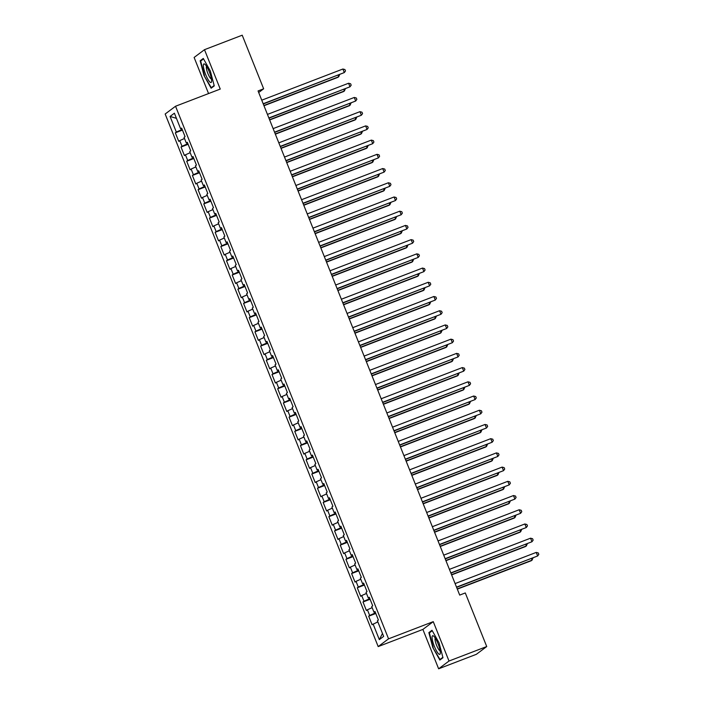 <?xml version="1.0" encoding="UTF-8"?>
<svg xmlns="http://www.w3.org/2000/svg" width="704" height="704" viewBox="0 0 704 704"><rect width="100%" height="100%" fill="white"/><g stroke="black" fill="none" stroke-linecap="round" stroke-linejoin="round"><path stroke-width="1.06" d="M438.636 668.8L449.011 661.03L433.259 621.65L422.884 629.42L438.636 668.8L476.353 654.315L486.728 646.545L465.291 592.944L459.703 595.091L258.06 90.948L263.648 88.801L242.211 35.2L204.494 49.685L194.119 57.455L208.56 93.562M422.884 629.42L378.189 646.589L165.167 114.013L175.542 106.242L388.564 638.827L378.189 646.589M176.449 118.351L170.069 116.433L176.326 132.07L175.331 132.818L178.746 141.346L179.74 140.606L182.01 146.291L181.016 147.039L184.43 155.566L185.425 154.818L187.704 160.503L186.71 161.251L190.115 169.787L191.11 169.039L193.389 174.724L192.394 175.472L195.8 183.999L196.803 183.251L199.074 188.945L198.079 189.684L201.494 198.22L202.488 197.472L204.758 203.157L203.764 203.905L207.178 212.432L208.173 211.693L210.443 217.378L209.449 218.126L212.863 226.653L213.858 225.905L216.137 231.598L215.142 232.338L218.548 240.874L219.542 240.126L221.822 245.81L220.827 246.558L224.233 255.086L225.236 254.338L227.506 260.031L226.512 260.77L229.926 269.306L230.921 268.558L233.191 274.243L232.197 274.991L235.611 283.518L236.606 282.779L238.876 288.464L237.882 289.212L241.296 297.739L242.29 296.991L244.57 302.685L243.566 303.424L246.981 311.96L247.975 311.212L250.254 316.897L249.26 317.645L252.666 326.172L253.669 325.424L255.939 331.118L254.945 331.857L258.359 340.393L259.354 339.645L261.624 345.33L260.63 346.078L264.044 354.605L265.038 353.866L267.309 359.55L266.314 360.298L269.729 368.826L270.723 368.078L273.002 373.771L271.999 374.51L275.414 383.046L276.408 382.298L278.687 387.983L277.693 388.731L281.098 397.258L282.102 396.519L284.372 402.204L283.378 402.943L286.792 411.479L287.786 410.731L290.057 416.416L289.062 417.164L292.477 425.691L293.471 424.952L295.742 430.637L294.747 431.385L298.162 439.912L299.156 439.164L301.435 444.858L300.432 445.597L303.846 454.133L304.841 453.385L307.12 459.07L306.126 459.818L309.531 468.345L310.534 467.606L312.805 473.29L311.81 474.03L315.225 482.566L316.219 481.818L318.49 487.502L317.495 488.25L320.91 496.778L321.904 496.038L324.174 501.723L323.18 502.471L326.594 510.998L327.589 510.25L329.868 515.944L328.865 516.683L332.279 525.219L333.274 524.471L335.553 530.156L334.558 530.904L337.964 539.431L338.958 538.692L341.238 544.377L340.243 545.116L343.658 553.652L344.652 552.904L346.922 558.589L345.928 559.337L349.342 567.864L350.337 567.125L352.607 572.81L351.613 573.558L355.027 582.085L356.022 581.337L358.301 587.03L357.298 587.77L360.712 596.306L361.706 595.558L363.986 601.242L362.991 601.99L366.397 610.518L367.391 609.778L369.67 615.463L368.676 616.211L372.09 624.738L377.846 621.87M170.069 116.433L174.39 113.203L180.646 128.841L181.808 128.498M382.483 633.477L379.333 639.628L383.654 636.398L377.397 620.761L378.4 620.013L374.986 611.486L373.991 612.234L371.712 606.54L372.706 605.801L369.301 597.265L368.306 598.013L366.027 592.328L367.022 591.58L363.607 583.053L362.613 583.792L360.342 578.107L361.337 577.359L357.922 568.832L356.928 569.58L354.658 563.886L355.652 563.147L352.238 554.611L351.243 555.359L348.964 549.674L349.967 548.926L346.553 540.399L345.558 541.138L343.279 535.454L344.274 534.714L340.868 526.178L339.874 526.926L337.594 521.242L338.589 520.494L335.183 511.966L334.18 512.706L331.91 507.021L332.904 506.273L329.49 497.746L328.495 498.494L326.225 492.8L327.219 492.061L323.805 483.525L322.81 484.273L320.54 478.588L321.534 477.84L318.12 469.313L317.126 470.052L314.846 464.367L315.841 463.628L312.435 455.092L311.441 455.84L309.162 450.155L310.156 449.407L306.75 440.88L305.747 441.619L303.477 435.934L304.471 435.186L301.057 426.659L300.062 427.407L297.792 421.714L298.786 420.974L295.372 412.438L294.378 413.186L292.107 407.502L293.102 406.754L289.687 398.226L288.693 398.966L286.414 393.281L287.408 392.542L284.002 384.006L283.008 384.754L280.729 379.069L281.723 378.321L278.318 369.794L277.314 370.533L275.044 364.848L276.038 364.1L272.624 355.573L271.63 356.321L269.359 350.627L270.354 349.888L266.939 341.352L265.945 342.1L263.674 336.415L264.669 335.667L261.254 327.14L260.26 327.879L257.981 322.194L258.975 321.455L255.57 312.919L254.575 313.667L252.296 307.982L253.29 307.234L249.885 298.707L248.882 299.446L246.611 293.762L247.606 293.014L244.191 284.486L243.197 285.234L240.926 279.541L241.921 278.802L238.506 270.266L237.512 271.014L235.242 265.329L236.236 264.581L232.822 256.054L231.827 256.793L229.548 251.108L230.551 250.36L227.137 241.833L226.142 242.581L223.863 236.896L224.858 236.148L221.452 227.621L220.449 228.36L218.178 222.675L219.173 221.927L215.758 213.4L214.764 214.148L212.494 208.454L213.488 207.715L210.074 199.179L209.079 199.927L206.809 194.242L207.803 193.494L204.389 184.967L203.394 185.706L201.115 180.022L202.118 179.274L198.704 170.746L197.71 171.494L195.43 165.81L196.425 165.062L193.019 156.526L192.016 157.274L189.746 151.589L190.74 150.841L187.326 142.314L186.331 143.062L184.061 137.368L185.055 136.629L181.641 128.093L180.646 128.841M379.333 639.628L373.085 623.99M369.67 615.463L375.531 612.85M367.391 609.778L372.161 607.658M363.986 601.242L369.846 598.638M361.706 595.558L366.476 593.437M373.991 612.234L375.144 611.89M358.301 587.03L364.162 584.417M356.022 581.337L360.782 579.216M368.306 598.013L369.459 597.67M352.607 572.81L358.477 570.205M350.337 567.125L355.098 565.004M362.613 583.792L363.774 583.458M346.922 558.589L352.783 555.984M344.652 552.904L349.413 550.783M356.928 569.58L358.09 569.237M341.238 544.377L347.098 541.763M338.958 538.692L343.728 536.571M351.243 555.359L352.405 555.025M335.553 530.156L341.414 527.551M333.274 524.471L338.043 522.35M345.558 541.138L346.711 540.804M329.868 515.944L335.729 513.33M327.589 510.25L332.35 508.13M339.874 526.926L341.026 526.583M324.174 501.723L330.044 499.118M321.904 496.038L326.665 493.918M334.18 512.706L335.342 512.371M318.49 487.502L324.35 484.898M316.219 481.818L320.98 479.697M328.495 498.494L329.657 498.15M312.805 473.29L318.666 470.677M310.534 467.606L315.295 465.485M322.81 484.273L323.972 483.938M307.12 459.07L312.981 456.465M304.841 453.385L309.61 451.264M317.126 470.052L318.278 469.718M301.435 444.858L307.296 442.244M299.156 439.164L303.917 437.043M311.441 455.84L312.594 455.497M295.742 430.637L301.611 428.032M293.471 424.952L298.232 422.831M305.747 441.619L306.909 441.285M290.057 416.416L295.918 413.811M287.786 410.731L292.547 408.61M300.062 427.407L301.224 427.064M284.372 402.204L290.233 399.59M282.102 396.519L286.862 394.398M294.378 413.186L295.539 412.852M278.687 387.983L284.548 385.378M276.408 382.298L281.178 380.178M288.693 398.966L289.846 398.631M273.002 373.771L278.863 371.158M270.723 368.078L275.484 365.957M283.008 384.754L284.161 384.41M267.309 359.55L273.178 356.937M265.038 353.866L269.799 351.745M277.314 370.533L278.476 370.198M261.624 345.33L267.485 342.725M259.354 339.645L264.114 337.524M271.63 356.321L272.791 355.978M255.939 331.118L261.8 328.504M253.669 325.424L258.43 323.312M265.945 342.1L267.106 341.766M250.254 316.897L256.115 314.292M247.975 311.212L252.745 309.091M260.26 327.879L261.413 327.545M244.57 302.685L250.43 300.071M242.29 296.991L247.06 294.87M254.575 313.667L255.728 313.324M238.876 288.464L244.746 285.85M236.606 282.779L241.366 280.658M248.882 299.446L250.043 299.112M233.191 274.243L239.052 271.638M230.921 268.558L235.682 266.438M243.197 285.234L244.358 284.891M227.506 260.031L233.367 257.418M225.236 254.338L229.997 252.226M237.512 271.014L238.674 270.67M221.822 245.81L227.682 243.206M219.542 240.126L224.312 238.005M231.827 256.793L232.98 256.458M216.137 231.598L221.998 228.985M213.858 225.905L218.627 223.784M226.142 242.581L227.295 242.238M210.443 217.378L216.313 214.764M208.173 211.693L212.934 209.572M220.449 228.36L221.61 228.026M204.758 203.157L210.619 200.552M202.488 197.472L207.249 195.351M214.764 214.148L215.926 213.805M199.074 188.945L204.934 186.331M196.803 183.251L201.564 181.139M209.079 199.927L210.241 199.584M193.389 174.724L199.25 172.119M191.11 169.039L195.879 166.918M203.394 185.706L204.547 185.372M187.704 160.503L193.565 157.898M185.425 154.818L190.194 152.698M197.71 171.494L198.862 171.151M182.01 146.291L187.88 143.678M179.74 140.606L184.501 138.486M192.016 157.274L193.178 156.939M176.326 132.07L182.186 129.466M186.331 143.062L187.493 142.718M449.011 661.03L486.728 646.545M175.542 106.242L220.246 89.074L204.494 49.685M433.259 621.65L388.564 638.827M258.685 92.514L263.648 88.801M214.262 85.888L210.338 70.998L203.28 58.441L200.156 60.782L204.081 75.671L211.138 88.22L214.262 85.888M431.992 630.265L428.868 632.606L432.793 647.495L439.85 660.044L442.974 657.703L439.05 642.814L431.992 630.265M175.331 132.818L182.442 130.09M181.016 147.039L188.126 144.302M186.71 161.251L193.811 158.523M192.394 175.472L199.496 172.744M198.079 189.684L205.19 186.956M203.764 203.905L210.874 201.177M209.449 218.126L216.559 215.389M215.142 232.338L222.244 229.61M220.827 246.558L227.929 243.83M226.512 260.77L233.622 258.042M232.197 274.991L239.307 272.263M237.882 289.212L244.992 286.475M243.566 303.424L250.677 300.696M249.26 317.645L256.362 314.917M254.945 331.857L262.055 329.129M260.63 346.078L267.74 343.35M266.314 360.298L273.425 357.562M271.999 374.51L279.11 371.782M277.693 388.731L284.794 386.003M283.378 402.943L290.488 400.215M289.062 417.164L296.173 414.436M294.747 431.385L301.858 428.648M300.432 445.597L307.542 442.869M306.126 459.818L313.227 457.09M311.81 474.03L318.912 471.302M317.495 488.25L324.606 485.522M323.18 502.471L330.29 499.734M328.865 516.683L335.975 513.955M334.558 530.904L341.66 528.176M340.243 545.116L347.345 542.388M345.928 559.337L353.038 556.609M351.613 573.558L358.723 570.821M357.298 587.77L364.408 585.042M362.991 601.99L370.093 599.262M368.676 616.211L375.778 613.474M214.157 85.51L211.288 87.657L204.081 75.671M201.96 60.095L200.156 60.782M430.672 631.91L428.868 632.606M442.869 657.325L440 659.472L432.793 647.495M263.27 103.963L344.309 72.574L263.182 103.743M342.892 69.018L344.925 69.546L345.488 70.972L344.309 72.574L342.892 69.018L261.756 100.188M263.974 105.732L337.999 77.299L338.703 76.771L338.078 75.222M263.886 105.512L338.703 76.771L339.662 74.615M268.954 118.184L350.002 86.794L268.866 117.964M348.577 83.239L350.61 83.767L351.182 85.184L350.002 86.794L348.577 83.239L267.441 114.409M274.639 132.396L355.687 101.015L274.551 132.176M354.262 97.46L356.294 97.979L356.866 99.405L355.687 101.015L354.262 97.46L273.134 128.621M269.658 119.953L343.684 91.52L344.388 90.992L343.772 89.443M269.57 119.733L344.388 90.992L345.347 88.836M275.352 134.174L349.378 105.732L350.073 105.213L349.457 103.655M275.264 133.954L350.073 105.213L351.032 103.057M211.605 80.546A9.97 2.191 -111 0 0 209.202 71.588A9.97 2.191 -111 0 0 204.996 64.354A9.97 2.191 -111 0 0 203.377 65.903A9.97 2.191 -111 0 0 207.381 78.329A9.97 2.191 -111 0 0 211.578 81.488A9.97 2.191 -111 0 0 211.605 80.546M206.554 66.317A6.829 1.505 -111 0 0 206.325 67.575A6.829 1.505 -111 0 0 208.358 74.624A6.829 1.505 -111 0 0 211.42 78.989M204.459 75.495L200.658 61.063L203.544 58.907M212.538 87.173L211.288 87.657M440.317 652.37A9.97 2.191 -111 0 0 437.914 643.403A9.97 2.191 -111 0 0 433.708 636.17A9.97 2.191 -111 0 0 432.089 637.727A9.97 2.191 -111 0 0 436.093 650.153A9.97 2.191 -111 0 0 440.29 653.303A9.97 2.191 -111 0 0 440.317 652.37M435.266 638.132A6.829 1.505 -111 0 0 435.037 639.399A6.829 1.505 -111 0 0 437.07 646.439A6.829 1.505 -111 0 0 440.132 650.804M433.171 647.31L429.37 632.887L432.256 630.731M441.25 658.997L440 659.472M280.324 146.617L361.372 115.227L280.236 146.397M359.946 111.672L361.979 112.2L362.551 113.626L361.372 115.227L359.946 111.672L278.819 142.842M286.018 160.838L367.057 129.448L285.921 160.609M365.64 125.893L367.664 126.421L368.236 127.838L367.057 129.448L365.64 125.893L284.504 157.062M281.037 148.386L355.062 119.953L355.766 119.425L355.142 117.876M280.949 148.166L355.766 119.425L356.726 117.269M286.722 162.606L360.747 134.165L361.451 133.646L360.826 132.097M286.634 162.386L361.451 133.646L362.41 131.49M291.702 175.05L372.742 143.66L291.614 174.83M371.325 140.105L373.358 140.633L373.921 142.058L372.742 143.66L371.325 140.105L290.189 171.274M292.406 176.818L366.432 148.386L367.136 147.858L366.511 146.309M292.318 176.598L367.136 147.858L368.095 145.702M297.387 189.27L378.426 157.881L297.299 189.05M377.01 154.326L379.042 154.854L379.606 156.27L378.426 157.881L377.01 154.326L295.874 185.495M298.091 191.039L372.117 162.606L372.821 162.078L372.205 160.53M298.003 190.819L372.821 162.078L373.78 159.922M303.072 203.482L384.12 172.102L302.984 203.262M382.694 168.546L384.727 169.066L385.299 170.491L384.12 172.102L382.694 168.546L301.567 199.707M308.757 217.703L389.805 186.314L308.669 217.483M388.379 182.758L390.412 183.286L390.984 184.712L389.805 186.314L388.379 182.758L307.252 213.928M314.45 231.924L395.49 200.534L314.354 231.695M394.073 196.979L396.097 197.507L396.669 198.924L395.49 200.534L394.073 196.979L312.937 228.149M320.135 246.136L401.174 214.746L320.047 245.916M399.758 211.191L401.79 211.719L402.354 213.145L401.174 214.746L399.758 211.191L318.622 242.361M325.82 260.357L406.859 228.967L325.732 260.137M405.442 225.412L407.475 225.94L408.038 227.357L406.859 228.967L405.442 225.412L324.306 256.582M331.505 274.569L412.553 243.188L331.417 274.349M411.127 239.633L413.16 240.152L413.732 241.578L412.553 243.188L411.127 239.633L330 270.794M337.19 288.79L418.238 257.4L337.102 288.57M416.812 253.845L418.845 254.373L419.417 255.798L418.238 257.4L416.812 253.845L335.685 285.014M342.883 303.01L423.922 271.621L342.786 302.79M422.506 268.066L424.53 268.594L425.102 270.01L423.922 271.621L422.506 268.066L341.37 299.235M348.568 317.222L429.607 285.833L348.48 317.002M428.19 282.278L430.223 282.806L430.786 284.231L429.607 285.833L428.19 282.278L347.054 313.447M303.785 205.26L377.81 176.818L378.506 176.299L377.89 174.742M303.697 205.04L378.506 176.299L379.465 174.143M309.47 219.472L383.495 191.039L384.19 190.511L383.574 188.962M309.382 219.252L384.19 190.511L385.15 188.355M315.154 233.693L389.18 205.251L389.884 204.732L389.259 203.183M315.066 233.473L389.884 204.732L390.843 202.576M320.839 247.914L394.865 219.472L395.569 218.944L394.944 217.395M320.751 247.685L395.569 218.944L396.528 216.788M326.524 262.126L400.55 233.693L401.254 233.165L400.638 231.616M326.436 261.906L401.254 233.165L402.213 231.009M332.218 276.346L406.243 247.905L406.938 247.386L406.322 245.837M332.13 276.126L406.938 247.386L407.898 245.23M337.902 290.558L411.928 262.126L412.623 261.598L412.007 260.049M337.814 290.338L412.623 261.598L413.582 259.442M343.587 304.779L417.613 276.338L418.317 275.818L417.692 274.27M343.499 304.559L418.317 275.818L419.276 273.662M349.272 319L423.298 290.558L424.002 290.03L423.377 288.482M349.184 318.771L424.002 290.03L424.961 287.874M354.253 331.443L435.292 300.054L354.165 331.223M433.875 296.498L435.908 297.026L436.471 298.443L435.292 300.054L433.875 296.498L352.739 327.668M354.957 333.212L428.982 304.779L429.686 304.251L429.07 302.702M354.869 332.992L429.686 304.251L430.646 302.095M359.938 345.655L440.986 314.274L359.85 345.435M439.56 310.719L441.593 311.238L442.165 312.664L440.986 314.274L439.56 310.719L358.424 341.88M360.65 347.433L434.676 318.991L435.371 318.472L434.755 316.923M360.562 347.213L435.371 318.472L436.33 316.316M365.622 359.876L446.67 328.486L365.534 359.656M445.245 324.931L447.278 325.459L447.85 326.885L446.67 328.486L445.245 324.931L364.118 356.101M366.335 361.645L440.361 333.212L441.056 332.684L440.44 331.135M366.247 361.425L441.056 332.684L442.015 330.528M371.307 374.097L452.355 342.707L371.219 373.877M450.93 339.152L452.962 339.68L453.534 341.097L452.355 342.707L450.93 339.152L369.802 370.322M372.02 375.866L446.046 347.424L446.75 346.905L446.125 345.356M371.932 375.646L446.75 346.905L447.709 344.749M377.001 388.309L458.04 356.919L376.913 388.089M456.623 353.373L458.656 353.892L459.219 355.318L458.04 356.919L456.623 353.373L375.487 384.534M377.705 390.086L451.73 361.645L452.434 361.117L451.81 359.568M377.617 389.858L452.434 361.117L453.394 358.961M382.686 402.53L463.725 371.14L382.598 402.31M462.308 367.585L464.341 368.113L464.904 369.53L463.725 371.14L462.308 367.585L381.172 398.754M383.39 404.298L457.415 375.866L458.119 375.338L457.503 373.789M383.302 404.078L458.119 375.338L459.078 373.182M388.37 416.75L469.418 385.361L388.282 416.522M467.993 381.806L470.026 382.334L470.598 383.75L469.418 385.361L467.993 381.806L386.857 412.966M389.083 418.519L463.109 390.078L463.804 389.558L463.188 388.01M388.995 418.299L463.804 389.558L464.763 387.402M394.055 430.962L475.103 399.573L393.967 430.742M473.678 396.018L475.71 396.546L476.282 397.971L475.103 399.573L473.678 396.018L392.55 427.187M394.768 432.731L468.794 404.298L469.489 403.77L468.873 402.222M394.68 432.511L469.489 403.77L470.448 401.614M399.74 445.183L480.788 413.794L399.652 444.963M479.362 410.238L481.395 410.766L481.967 412.183L480.788 413.794L479.362 410.238L398.235 441.408M400.453 446.952L474.478 418.519L475.182 417.991L474.558 416.442M400.365 446.732L475.182 417.991L476.142 415.835M405.434 459.395L486.473 428.006L405.346 459.175M485.056 424.459L487.089 424.978L487.652 426.404L486.473 428.006L485.056 424.459L403.92 455.62M406.138 461.173L480.163 432.731L480.867 432.203L480.242 430.654M406.05 460.944L480.867 432.203L481.826 430.047M411.118 473.616L492.158 442.226L411.03 473.396M490.741 438.671L492.774 439.199L493.337 440.616L492.158 442.226L490.741 438.671L409.605 469.841M411.822 475.385L485.848 446.952L486.552 446.424L485.936 444.875M411.734 475.165L486.552 446.424L487.511 444.268M416.803 487.837L497.851 456.447L416.715 487.608M496.426 452.892L498.458 453.42L499.03 454.837L497.851 456.447L496.426 452.892L415.29 484.053M417.516 489.606L491.542 461.164L492.237 460.645L491.621 459.096M417.419 489.386L492.237 460.645L493.196 458.489M422.488 502.049L503.536 470.659L422.4 501.829M502.11 467.104L504.143 467.632L504.715 469.058L503.536 470.659L502.11 467.104L420.983 498.274M423.201 503.818L497.226 475.385L497.922 474.857L497.306 473.308M423.113 503.598L497.922 474.857L498.881 472.701M428.173 516.27L509.221 484.88L428.085 516.05M507.795 481.325L509.828 481.853L510.4 483.27L509.221 484.88L507.795 481.325L426.668 512.494M428.886 518.038L502.911 489.606L503.615 489.078L502.99 487.529M428.798 517.818L503.615 489.078L504.574 486.922M433.866 530.482L514.906 499.092L433.778 530.262M513.489 495.546L515.522 496.065L516.085 497.49L514.906 499.092L513.489 495.546L432.353 526.706M434.57 532.259L508.596 503.818L509.3 503.298L508.675 501.741M434.482 532.03L509.3 503.298L510.259 501.134M439.551 544.702L520.59 513.313L439.463 544.482M519.174 509.758L521.206 510.286L521.77 511.711L520.59 513.313L519.174 509.758L438.038 540.927M440.255 546.471L514.281 518.038L514.985 517.51L514.369 515.962M440.167 546.251L514.985 517.51L515.944 515.354M445.236 558.923L526.284 527.534L445.148 558.694M524.858 523.978L526.891 524.506L527.463 525.923L526.284 527.534L524.858 523.978L443.722 555.148M445.949 560.692L519.974 532.25L520.67 531.731L520.054 530.182M445.852 560.472L520.67 531.731L521.629 529.575M450.921 573.135L531.969 541.746L450.833 572.915M530.543 538.19L532.576 538.718L533.148 540.144L531.969 541.746L530.543 538.19L449.416 569.36M451.634 574.904L525.659 546.471L526.354 545.943L525.738 544.394M451.546 574.684L526.354 545.943L527.314 543.787M456.606 587.356L537.654 555.966L456.518 587.136M536.228 552.411L538.261 552.939L538.833 554.356L537.654 555.966L536.228 552.411L455.101 583.581M457.318 589.125L531.344 560.692L532.048 560.164L531.423 558.615M457.23 588.905L532.048 560.164L533.007 558.008"/></g></svg>
